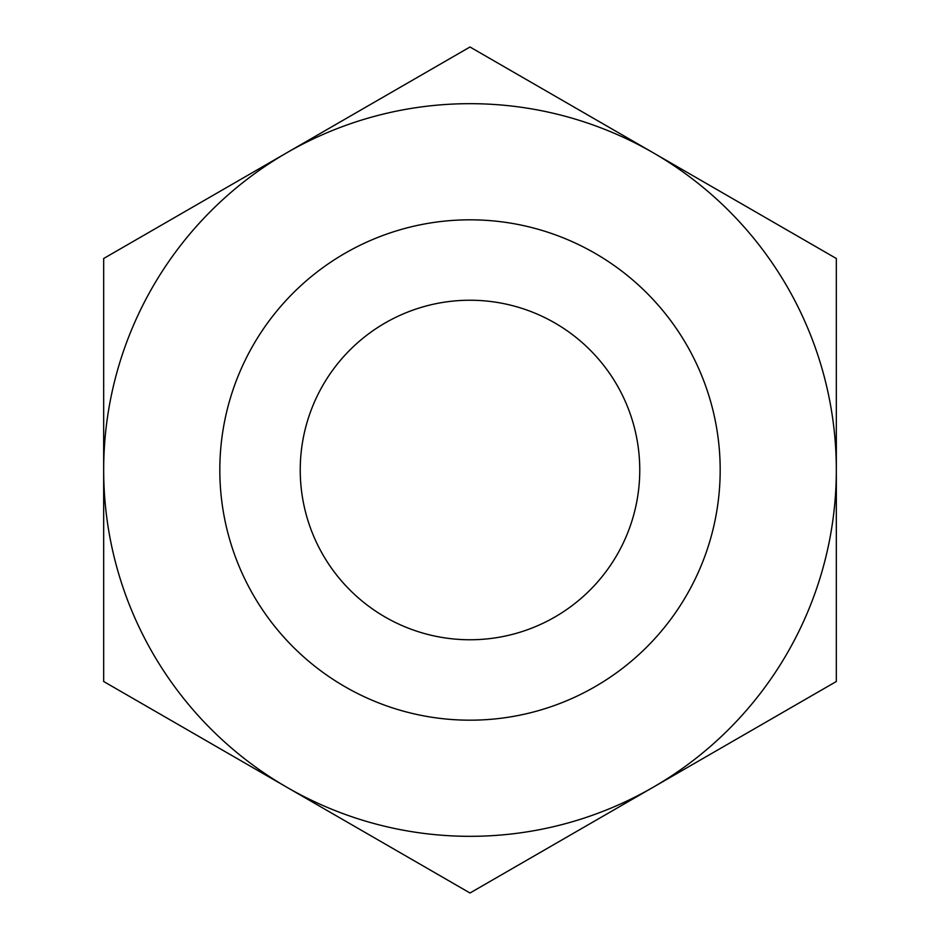 <?xml version="1.0" encoding="UTF-8"?>
<svg xmlns="http://www.w3.org/2000/svg" width="940" height="940" viewBox="0 0 940 940"><rect width="100%" height="100%" fill="white"/><g stroke="black" fill="none" stroke-linecap="round" stroke-linejoin="round"><path stroke-width="1.41" d="M470 300.236A169.764 169.764 0 0 1 639.764 470A169.764 169.764 0 0 1 470 639.764A169.764 169.764 0 0 1 300.236 470A169.764 169.764 0 0 1 470 300.236M286.841 787.25L470 893L836.33 681.5L836.33 258.5L470 47L103.67 258.5L103.67 681.5L470 893L836.33 681.5L836.33 258.5L470 47L286.841 152.75A366.33 366.33 0 0 1 836.33 470A366.33 366.33 0 0 1 286.841 787.25A366.33 366.33 0 0 1 103.67 470L103.67 681.5L286.841 787.25M836.33 468.39L836.33 405.669M103.67 405.669L103.67 534.331M836.33 534.331L836.33 500.233M470 219.819A250.181 250.181 0 0 1 720.181 470A250.181 250.181 0 0 1 470 720.181A250.181 250.181 0 0 1 219.819 470A250.181 250.181 0 0 1 470 219.819M103.67 258.5L103.67 470A366.33 366.33 0 0 1 286.841 152.75L103.67 258.5"/></g></svg>
